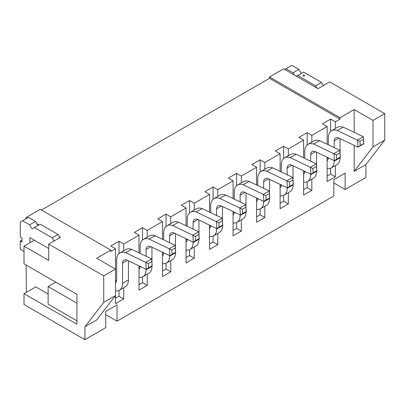 <?xml version="1.0" encoding="UTF-8"?>
<svg xmlns="http://www.w3.org/2000/svg" width="405" height="405" viewBox="0 0 405 405"><rect width="100%" height="100%" fill="white"/><g stroke="black" fill="none" stroke-linecap="round" stroke-linejoin="round"><path stroke-width="0.61" d="M48.706 248.503L29.894 237.644L29.894 242.757M24.011 251.444L20.25 249.272L20.25 241.127L22.012 240.109M20.25 241.127L22.012 242.144L22.012 238.069L20.25 237.052L20.25 222.117L28.482 217.369L35.534 221.439L37.888 225.514M22.604 220.76L29.656 224.836L35.534 221.439M29.656 224.836L32.01 228.906L40.237 224.152L58.112 234.475L59.935 237.629M34.359 227.549L52.23 237.867L58.112 234.475M52.23 237.867L54.052 241.026M119.019 290.42L119.019 296.247L115.491 298.288M335.365 128.542L335.365 121.783L340.068 119.07L340.068 117.713L269.522 76.98L283.632 68.835L317.966 88.66L329.721 81.871L384.75 113.638L384.75 140.115L365.938 164.552L365.938 177.451L345.126 189.469L345.126 173.173L333.836 179.693L333.836 195.985L117.02 321.165L117.02 304.869L105.73 311.389L105.73 327.68L84.918 339.694L24.011 304.53L24.011 293.671L76.925 324.218L76.925 294.349L24.011 263.802L24.011 246.149L48.706 260.405L48.706 244.114L103.731 275.881L115.491 269.092L96.679 258.233L110.788 250.087L110.788 251.444L115.491 248.731L110.788 246.012L119.019 241.264L119.019 253.586M115.491 280.635L116.665 279.956A6.652 3.842 60 0 1 115.491 282.867M142.535 276.843L142.535 282.67L139.006 284.71M119.019 241.264L123.722 243.977L139.006 235.153L134.303 232.435L142.535 227.686L142.535 240.008M139.006 267.057L140.14 266.404M166.05 263.27L166.05 269.097L162.521 271.132M142.535 227.686L147.238 230.399L162.521 221.576L157.818 218.862L166.05 214.108L166.05 226.43M162.521 253.479L163.655 252.826M189.565 249.693L189.565 255.52L186.037 257.555M166.05 214.108L170.753 216.822L186.037 207.998L181.334 205.284L189.565 200.531L189.565 212.853M186.037 239.907L187.171 239.249M213.081 236.115L213.081 241.942L209.557 243.977M189.565 200.531L194.268 203.244L209.557 194.42L204.854 191.707L213.081 186.953L213.081 199.275M209.557 226.329L210.686 225.676M236.596 222.537L236.596 228.364L233.072 230.399M213.081 186.953L217.784 189.672L233.072 180.843L228.369 178.129L236.596 173.375L236.596 185.698M233.072 212.752L234.201 212.098M260.116 208.96L260.116 214.787L256.588 216.822M236.596 173.375L241.304 176.094L256.588 167.265L251.885 164.552L260.116 159.798L260.116 172.125M256.588 199.174L257.717 198.521M283.632 195.382L283.632 201.209L280.103 203.249M260.116 159.798L264.819 162.516L280.103 153.692L275.4 150.974L283.632 146.225L283.632 158.547M280.103 185.596L281.237 184.943M307.147 181.804L307.147 187.631L303.618 189.672M283.632 146.225L288.335 148.939L303.618 140.115L298.915 137.396L307.147 132.648L307.147 144.97M303.618 172.019L304.752 171.366M335.365 121.783L330.662 119.07L330.662 131.392M330.662 168.232L330.662 174.059L327.134 176.094M330.662 119.07L322.431 123.824L327.134 126.537L327.134 144.241M327.134 158.441L328.268 157.788M26.365 292.314L26.128 265.022M24.011 293.671L35.772 286.882L48.119 294.01M340.068 117.713L354.178 109.568L372.99 120.427L372.99 146.904L354.178 171.34L365.938 164.552M384.75 113.638L372.99 120.427M327.134 157.251L327.134 181.526L335.365 176.772L335.365 165.539M330.662 174.059L335.365 176.772M26.128 218.725L26.128 217.5L40.237 209.355L110.788 250.087M340.068 119.07L269.522 78.337L41.416 210.033M269.522 78.337L269.522 76.98M26.128 217.5L27.186 218.113M36.83 223.681L38.946 224.902M59.403 236.712L60.461 237.325L48.706 244.114M333.836 182.949L345.126 189.469M105.73 314.644L117.02 321.165M354.178 109.568L354.178 132.344M354.178 145.355L354.178 171.34M307.147 132.648L311.85 135.361L327.134 126.537M311.85 135.361L311.85 142.12M311.85 179.116L311.85 190.35L303.618 195.099L303.618 170.829M303.618 140.115L303.618 157.818M288.335 148.939L288.335 155.692M288.335 192.694L288.335 203.928L280.103 208.676L280.103 184.407M280.103 153.692L280.103 171.396M264.819 162.516L264.819 169.27M264.819 206.272L264.819 217.505L256.588 222.254L256.588 197.979M256.588 167.265L256.588 184.974M241.304 176.094L241.304 182.847M241.304 219.849L241.304 231.078L233.072 235.831L233.072 211.557M233.072 180.843L233.072 198.551M217.784 189.672L217.784 196.425M217.784 233.427L217.784 244.655L209.557 249.409L209.557 225.134M209.557 194.42L209.557 212.124M194.268 203.244L194.268 210.003M194.268 247.004L194.268 258.233L186.037 262.987L186.037 238.712M186.037 207.998L186.037 225.701M170.753 216.822L170.753 223.58M170.753 260.577L170.753 271.811L162.521 276.564L162.521 252.29M162.521 221.576L162.521 239.279M147.238 230.399L147.238 237.158M147.238 274.155L147.238 285.388L139.006 290.137L139.006 265.867M139.006 235.153L139.006 252.857M123.722 243.977L123.722 250.73M123.722 287.732L123.722 298.966L115.491 303.715L115.491 295.569L96.679 320.011L84.918 326.794L84.918 339.694M115.491 248.731L115.491 295.569L103.731 302.358L84.918 326.794M384.75 140.115L372.99 146.904M103.731 275.881L103.731 302.358M24.011 246.149L34.319 240.2M76.925 320.821L48.119 304.19L48.119 286.543L55.758 282.128M48.119 286.543L76.925 303.173M340.068 157.489L340.068 157.763A14.965 8.642 60 0 1 336.97 164.617L331.093 168.009A14.965 8.642 60 0 1 327.134 168.607M328.313 157.808A6.652 3.842 60 0 1 327.134 160.679M334.191 160.613L334.191 161.16A14.965 8.642 60 0 1 331.093 168.009M363.432 139.355L359.903 141.391L360.212 145.628L363.741 143.588L363.336 136.708L363.847 143.765L357.969 147.157L357.453 140.1L363.336 136.708L343.248 127.14L337.203 130.476A15.795 9.123 -120 0 0 331.568 130.734A15.795 9.123 -120 0 0 328.313 137.29L328.313 144.803M360.212 145.628L357.969 147.157L338.246 137.766A7.482 4.318 -120 0 0 335.725 137.933A7.482 4.318 -120 0 0 334.191 140.894L334.191 147.602M359.903 141.391L337.37 130.531M334.186 140.894L338.99 138.12M343.248 127.14L343.081 127.084A15.795 9.123 -120 0 0 337.446 127.337L331.568 130.734M340.068 138.631L340.068 153.748M119.019 296.247L123.722 298.966M142.535 282.67L147.238 285.388M166.05 269.097L170.753 271.811M189.565 255.52L194.268 258.233M213.081 241.942L217.784 244.655M236.596 228.364L241.304 231.078M260.116 214.787L264.819 217.505M283.632 201.209L288.335 203.928M307.147 187.631L311.85 190.35M339.916 152.933L336.388 154.968L336.697 159.2L340.225 157.165L339.815 150.28L340.332 157.343L334.449 160.734L333.938 153.677L339.815 150.28L319.732 140.717L313.688 144.053A15.795 9.123 -120 0 0 308.053 144.312A15.795 9.123 -120 0 0 304.798 150.868L304.793 158.38M336.697 159.2L334.449 160.734L314.731 151.338A7.482 4.318 -120 0 0 312.209 151.51A7.482 4.318 -120 0 0 310.675 154.472L310.675 161.18M336.388 154.968L313.855 144.109M310.67 154.472L315.475 151.698M319.732 140.717L319.565 140.656A15.795 9.123 -120 0 0 313.931 140.915L308.053 144.312M310.675 174.185L310.675 174.737A14.965 8.642 60 0 1 307.572 181.587A14.965 8.642 60 0 1 303.618 182.184M316.553 171.067L316.553 171.34A14.965 8.642 60 0 1 313.455 178.19L307.572 181.587M304.793 171.386A6.652 3.842 60 0 1 303.618 174.256M316.553 152.209L316.553 167.326M316.401 166.506L312.873 168.546L313.181 172.778L316.705 170.743L316.3 163.858L316.816 170.92L310.934 174.312L310.422 167.255L316.3 163.858L296.217 154.295L290.172 157.631A15.795 9.123 -120 0 0 284.533 157.889A15.795 9.123 -120 0 0 281.278 164.445L281.278 171.953M313.181 172.778L310.934 174.312L291.21 164.916A7.482 4.318 -120 0 0 288.694 165.088A7.482 4.318 -120 0 0 287.16 168.05L287.16 174.757M312.873 168.546L290.339 157.687M287.155 168.05L291.959 165.275M296.217 154.295L296.05 154.234A15.795 9.123 -120 0 0 290.415 154.492L284.533 157.889M287.16 187.763L287.16 188.31A14.965 8.642 60 0 1 284.057 195.164A14.965 8.642 60 0 1 280.103 195.762M293.038 184.645L293.038 184.918A14.965 8.642 60 0 1 289.94 191.767L284.057 195.164M281.278 184.964A6.652 3.842 60 0 1 280.103 187.829M293.038 165.787L293.038 180.903M292.886 180.083L289.357 182.123L289.661 186.356L293.19 184.321L292.785 177.436L293.296 184.493L287.418 187.89L286.907 180.832L292.785 177.436L272.702 167.867L266.652 171.209A15.795 9.123 -120 0 0 261.017 171.467A15.795 9.123 -120 0 0 257.762 178.023L257.762 185.53M289.661 186.356L287.418 187.89L267.695 178.494A7.482 4.318 -120 0 0 265.179 178.666A7.482 4.318 -120 0 0 263.645 181.627M289.357 182.123L266.824 171.264M263.64 188.33L263.64 181.627L268.444 178.848M272.702 167.867L272.535 167.812A15.795 9.123 -120 0 0 266.895 168.07L261.017 171.467M263.64 201.341L263.64 201.887A14.965 8.642 60 0 1 260.542 208.742A14.965 8.642 60 0 1 256.588 209.334M269.522 198.222L269.522 198.496A14.965 8.642 60 0 1 266.419 205.345L260.542 208.742M257.762 198.541A6.652 3.842 60 0 1 256.588 201.406M269.522 179.364L269.522 194.481M269.365 193.661L265.842 195.696L266.146 199.933L269.674 197.898L269.269 191.013L269.781 198.07L263.903 201.467L263.392 194.405L269.269 191.013L249.186 181.445L243.137 184.781A15.795 9.123 -120 0 0 237.502 185.039A15.795 9.123 -120 0 0 234.247 191.6L234.247 199.108M266.146 199.933L263.903 201.467L244.18 192.071A7.482 4.318 -120 0 0 241.658 192.243A7.482 4.318 -120 0 0 240.124 195.205L244.929 192.426M265.842 195.696L243.304 184.842M249.186 181.445L249.019 181.389A15.795 9.123 -120 0 0 243.38 181.648L237.502 185.039M240.124 214.918L240.124 215.465A14.965 8.642 60 0 1 237.026 222.315A14.965 8.642 60 0 1 233.072 222.912M246.007 211.8L246.007 212.073A14.965 8.642 60 0 1 242.904 218.923L237.026 222.315M234.247 212.119A6.652 3.842 60 0 1 233.072 214.984M246.007 192.942L246.007 208.059M240.124 195.205L240.124 201.908M245.85 207.238L242.322 209.274L242.63 213.511L246.159 211.476L245.754 204.591L246.265 211.648L240.388 215.045L239.876 207.983L245.754 204.591L225.671 195.023L219.621 198.359A15.795 9.123 -120 0 0 213.987 198.617A15.795 9.123 -120 0 0 210.732 205.178L210.732 212.686M242.63 213.511L240.388 215.045L220.664 205.649A7.482 4.318 -120 0 0 218.143 205.816A7.482 4.318 -120 0 0 216.609 208.783L221.413 206.003M242.322 209.274L219.788 198.42M225.671 195.023L225.499 194.967A15.795 9.123 -120 0 0 219.864 195.225L213.987 198.617M216.609 228.496L216.609 229.043A14.965 8.642 60 0 1 213.511 235.892A14.965 8.642 60 0 1 209.557 236.49M222.487 225.377L222.487 225.651A14.965 8.642 60 0 1 219.388 232.5L213.511 235.892M210.732 225.696A6.652 3.842 60 0 1 209.557 228.562M222.487 206.52L222.487 221.636M216.609 208.777L216.609 215.485M222.335 220.816L218.806 222.851L219.115 227.089L222.644 225.048L222.239 218.168L222.75 225.226L216.872 228.617L216.356 221.56L222.239 218.168L202.151 208.6L196.106 211.936A15.795 9.123 -120 0 0 190.471 212.195A15.795 9.123 -120 0 0 187.216 218.756L187.216 226.263M219.115 227.089L216.872 228.617L197.149 219.226A7.482 4.318 -120 0 0 194.628 219.394A7.482 4.318 -120 0 0 193.094 222.355L197.893 219.581M218.806 222.851L196.273 211.992M202.151 208.6L201.984 208.545A15.795 9.123 -120 0 0 196.349 208.803L190.471 212.195M193.094 242.074L193.094 242.62A14.965 8.642 60 0 1 189.996 249.47A14.965 8.642 60 0 1 186.037 250.067M198.971 238.955L198.971 239.223A14.965 8.642 60 0 1 195.873 246.078L189.996 249.47M187.216 239.274A6.652 3.842 60 0 1 186.037 242.139M198.971 220.092L198.971 235.209M193.094 222.355L193.094 229.063M198.82 234.394L195.291 236.429L195.6 240.666L199.128 238.626L198.723 231.746L199.235 238.803L193.352 242.195L192.841 235.138L198.723 231.746L178.635 222.178L172.591 225.514A15.795 9.123 -120 0 0 166.956 225.772A15.795 9.123 -120 0 0 163.701 232.328L163.696 239.841M195.6 240.666L193.352 242.195L173.634 232.804A7.482 4.318 -120 0 0 171.112 232.971A7.482 4.318 -120 0 0 169.579 235.933L174.378 233.159M195.291 236.429L172.758 225.57M178.635 222.178L178.468 222.122A15.795 9.123 -120 0 0 172.834 222.38L166.956 225.772M169.579 255.651L169.579 256.198A14.965 8.642 60 0 1 166.48 263.048A14.965 8.642 60 0 1 162.521 263.645M175.456 252.528L175.456 252.801A14.965 8.642 60 0 1 172.358 259.656L166.48 263.048M163.696 252.847A6.652 3.842 60 0 1 162.521 255.717M175.456 233.67L175.456 248.786M169.579 235.933L169.579 242.641M175.304 247.971L171.776 250.006L172.084 254.239L175.608 252.204L175.203 245.319L175.719 252.381L169.837 255.773L169.325 248.716L175.203 245.319L155.12 235.756L149.075 239.092A15.795 9.123 -120 0 0 143.436 239.35A15.795 9.123 -120 0 0 140.181 245.906L140.181 253.419M172.084 254.239L169.837 255.773L150.113 246.377A7.482 4.318 -120 0 0 147.597 246.549A7.482 4.318 -120 0 0 146.063 249.51L150.862 246.736M171.776 250.006L149.243 239.147M155.12 235.756L154.953 235.695A15.795 9.123 -120 0 0 149.318 235.953L143.436 239.35M146.063 269.224L146.063 269.776A14.965 8.642 60 0 1 142.96 276.625A14.965 8.642 60 0 1 139.006 277.223M151.941 266.105L151.941 266.379A14.965 8.642 60 0 1 148.843 273.228L142.96 276.625M140.181 266.424A6.652 3.842 60 0 1 139.006 269.295M151.941 247.247L151.941 262.364M146.063 249.51L146.063 256.218M151.789 261.544L148.26 263.584L148.564 267.816L152.093 265.781L151.688 258.896L152.199 265.958L146.321 269.35L145.81 262.293L151.688 258.896L131.605 249.333L125.555 252.669A15.795 9.123 -120 0 0 119.92 252.928A15.795 9.123 -120 0 0 116.665 259.483L116.665 279.956M148.564 267.816L146.321 269.35L126.598 259.954A7.482 4.318 -120 0 0 124.082 260.126A7.482 4.318 -120 0 0 122.548 263.088L127.347 260.314M148.26 263.584L125.727 252.725M131.605 249.333L131.438 249.272A15.795 9.123 -120 0 0 125.803 249.531L119.92 252.928M122.543 263.088L122.543 283.348A14.965 8.642 60 0 1 119.445 290.203A14.965 8.642 60 0 1 115.491 290.8M128.425 260.825L128.425 279.956A14.965 8.642 60 0 1 125.322 286.806L119.445 290.203M304.327 75.897A0.83 0.481 0 0 0 304.57 75.558A0.83 0.481 0 0 0 304.054 75.112A0.83 0.481 0 0 0 303.148 75.214A0.83 0.481 0 0 0 302.905 75.558A0.83 0.481 0 0 0 303.421 75.998A0.83 0.481 0 0 0 304.327 75.897M284.69 69.447L285.981 68.698L293.038 72.773L294.329 75.011M293.038 72.773L298.915 69.376L291.863 65.306L285.981 68.698M298.915 69.376L301.269 73.452M296.445 76.236L297.741 75.487L315.611 85.804L316.907 88.047M315.611 85.804L321.494 82.412L303.618 72.095L297.741 75.487M321.494 82.412L323.317 85.566M334.191 161.16L340.068 157.763M310.675 174.737L316.553 171.34M287.16 188.31L293.038 184.918M263.64 201.887L269.522 198.496M240.124 215.465L246.007 212.073M216.609 229.043L222.487 225.651M193.094 242.62L198.971 239.223M169.579 256.198L175.456 252.801M146.063 269.776L151.941 266.379M122.543 283.348L128.425 279.956"/></g></svg>
